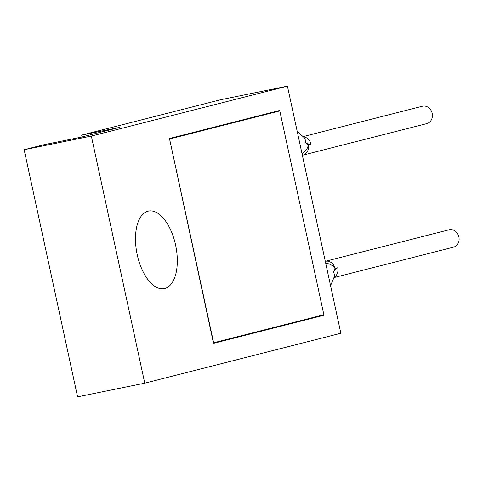 <?xml version="1.0" encoding="UTF-8"?>
<svg xmlns="http://www.w3.org/2000/svg" width="483" height="483" viewBox="0 0 483 483"><rect width="100%" height="100%" fill="white"/><g stroke="black" fill="none" stroke-linecap="round" stroke-linejoin="round"><path stroke-width="0.72" d="M91.335 136.061L144.761 383.164L340.847 333.258L287.427 86.155L91.335 136.061L24.15 149.742L43.325 144.864L81.355 137.118L119.706 127.361L81.675 135.101L220.242 99.836L287.427 86.155M164.757 288.526A39.57 19.767 -101.5 0 1 164.292 288.629A39.57 19.767 -101.5 0 1 137.124 254.263A39.57 19.767 -101.5 0 1 148.033 211.186A39.57 19.767 -101.5 0 1 148.498 211.077A39.57 19.767 -101.5 0 1 175.673 245.442A39.57 19.767 -101.5 0 1 164.757 288.526M213.401 342.858L213.746 343.28L323.972 315.23L279.699 110.45L169.473 138.5L213.401 342.858M213.643 342.797L169.575 138.989L279.802 110.933L323.87 314.741L213.401 342.845M144.761 383.164L77.576 396.845L24.15 149.742M82.05 136.943A39.57 19.767 78.5 0 0 81.675 135.101M334.061 277.296A8.96 7.758 -104.3 0 0 337.732 267.769L334.997 268.463A8.96 7.758 -104.3 0 0 325.5 261.261A8.96 7.758 -104.3 0 0 325.294 261.303L449.075 229.799A8.96 7.758 -104.3 0 1 449.395 229.727A8.96 7.758 -104.3 0 1 458.85 236.748A8.96 7.758 -104.3 0 1 453.495 247.163L333.94 277.592M453.181 247.236A8.96 7.758 -104.3 0 0 453.495 247.163M426.465 123.69A8.96 7.758 -104.3 0 0 426.785 123.618L302.889 155.146A8.96 8.96 0 0 1 302.467 155.242A8.96 8.96 0 0 1 302.364 155.266A8.96 4.474 78.5 0 0 302.467 155.242A8.96 4.474 78.5 0 0 302.569 155.218A8.96 7.758 -104.3 0 0 302.889 155.146A8.96 7.758 -104.3 0 0 308.281 144.918A8.96 6.466 131.6 0 1 301.984 153.485M426.785 123.618A8.96 7.758 -104.3 0 0 432.14 113.203A8.96 7.758 -104.3 0 0 422.679 106.175A8.96 7.758 -104.3 0 0 422.365 106.248L303.07 136.611M279.802 110.933L269.719 112.986M280.043 110.873L269.961 112.925M323.972 315.23L313.89 317.283M325.723 263.307A8.96 6.249 22.6 0 1 334.997 268.463L333.439 272.201A8.96 6.249 22.6 0 1 334.103 277.2L334.194 276.952M333.439 272.201A17.919 8.954 -101.5 0 1 337.732 267.769M305.359 142.322L308.281 144.918L311.022 144.218A17.919 8.954 -101.5 0 1 305.359 142.322A8.96 6.466 131.6 0 0 303.692 137.166L297.208 131.412M311.022 144.218A8.96 7.758 -104.3 0 0 303.39 136.894M334.103 277.2L330.565 285.688"/></g></svg>
